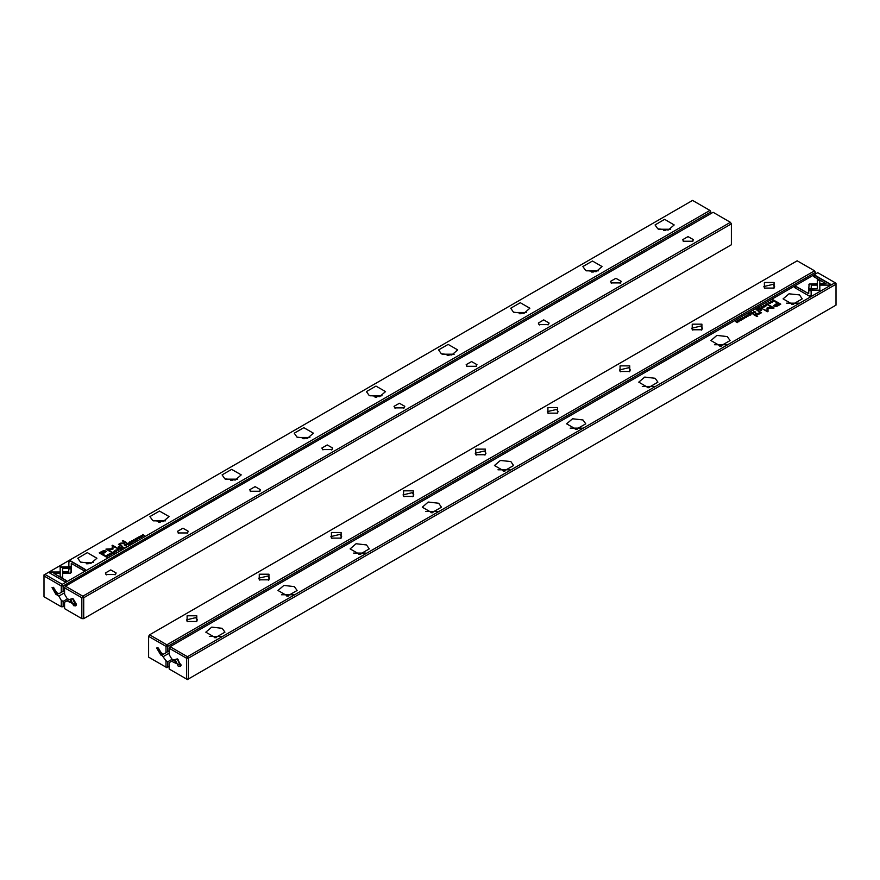 <?xml version="1.0" encoding="UTF-8"?>
<svg xmlns="http://www.w3.org/2000/svg" width="880" height="880" viewBox="0 0 880 880"><rect width="100%" height="100%" fill="white"/><g stroke="black" fill="none" stroke-linecap="round" stroke-linejoin="round"><path stroke-width="1.32" d="M70.213 601.832L70.565 599.753L69.047 599.643L64.57 602.239L64.57 608.63L81.884 618.629L81.884 597.795L64.57 587.796L64.57 594.198L67.056 598.51L69.025 599.643L72.688 598.532L76.472 605.088L69.025 601.942L70.609 601.601M65.472 586.234L82.786 596.233L730.455 222.31L713.141 212.311L65.472 586.234L64.57 587.796L65.472 586.234M466.697 366.256L476.443 366.256L466.697 366.256M683.188 241.263L692.934 241.263L683.188 241.263M322.377 449.581L332.112 449.581L322.377 449.581M394.537 407.924L404.283 407.924L394.537 407.924M538.868 324.588L548.603 324.588L538.868 324.588M178.046 532.906L187.792 532.906L178.046 532.906M105.886 574.574L115.621 574.574L105.886 574.574M250.206 491.249L259.952 491.249L250.206 491.249M611.028 282.931L620.774 282.931L611.028 282.931M83.688 597.795L83.688 618.629L731.357 244.706L731.357 223.872L83.688 597.795L81.884 597.795L82.786 596.233L83.688 597.795M67.056 600.798L69.025 601.942M115.016 574.882L116.105 573.012L110.748 569.921L105.391 573.012L106.491 574.882M187.176 533.225L188.276 531.344L182.919 528.253L177.562 531.344L178.651 533.225M259.336 491.557L260.436 489.687L255.079 486.585L249.722 489.687L250.822 491.557M331.507 449.9L332.607 448.019L327.239 444.928L321.882 448.019L322.982 449.9M403.667 408.232L404.767 406.362L399.41 403.26L394.053 406.362L395.142 408.232M475.838 366.564L476.927 364.694L471.57 361.603L466.213 364.694L467.313 366.564M547.998 324.907L549.098 323.026L543.741 319.935L538.373 323.026L539.473 324.907M620.158 283.239L621.258 281.369L615.901 278.278L610.544 281.369L611.633 283.239M692.329 241.582L693.418 239.701L688.061 236.61L682.704 239.701L683.804 241.582M76.428 604.373L73.282 598.928M76.318 605.033L75.394 604.67L72.655 598.686M73.172 598.84L71.544 598.851L70.84 599.775L73.59 605.715L75.625 605.924L76.439 604.516M83.688 618.629L81.884 618.629L83.688 618.629M730.455 222.31L731.357 223.872L730.455 222.31M118.767 550.352L117.7 548.867L118.338 550.275L115.94 549.879L118.767 550.352M71.368 566.94L60.192 566.94L60.214 576.543L62.7 577.984L62.689 568.381L71.335 568.381L71.368 566.94M60.192 568.381L60.192 567.204L71.357 567.204M49.698 572.968L64.636 581.592L66.396 580.58L53.933 573.386L59.631 573.386L59.631 571.945L51.48 571.945L49.698 572.968M70.774 573.078L71.269 568.711L68.772 568.711L68.783 571.923L63.25 571.934L63.25 573.375L70.774 573.078M113.949 552.563L113.52 553.168L111.826 552.607L113.091 552.079L111.485 552.684L114.103 552.97M125.048 544.621L124.344 545.028L126.434 545.93L125.631 545.468L126.203 544.533L125.048 544.863M109.582 555.654L107.492 554.752L109.582 555.654M130.713 543.455L131.989 542.718L130.768 543.169L130.152 542.817L130.878 542.146L129.932 542.696L129.382 542.366L130.152 541.673L128.898 542.399L130.152 542.817M114.312 550.792L114.334 551.859L116.633 551.342L114.334 551.034M127.27 543.345L126.555 543.752L128.381 544.808L127.82 544.17L129.811 543.983L127.402 543.532M136.246 539.649L137.709 539.22L135.432 538.593L135.179 539.33L137.346 539.264L136.345 539.946M68.816 561.935L68.816 566.643L71.302 566.643L71.302 563.376L83.754 570.559L85.514 569.536L70.576 560.912L68.816 562.188L70.576 560.912M80.531 562.122L77.726 558.217L87.296 552.695L96.866 558.217L90.959 563.321L80.531 562.122M152.702 520.465L149.897 516.56L159.467 511.038L169.026 516.56L163.119 521.664L152.702 520.465M224.862 478.797L222.057 474.892L231.627 469.37L241.197 474.892L235.29 479.996L224.862 478.797M297.022 437.14L294.228 433.235L303.787 427.702L313.357 433.235L307.45 438.328L297.022 437.14M369.193 395.472L366.388 391.567L375.958 386.045L385.517 391.567L379.621 396.671L369.193 395.472M441.353 353.804L438.548 349.899L448.118 344.377L457.688 349.899L451.781 355.003L441.353 353.804M513.513 312.147L510.719 308.242L520.278 302.72L529.848 308.242L523.941 313.346L513.513 312.147M585.684 270.479L582.879 266.574L592.449 261.052L602.019 266.574L596.112 271.678L585.684 270.479M657.844 228.822L655.039 224.917L664.609 219.384L674.179 224.917L668.272 230.01L657.844 228.822M64.57 590.447L61.314 592.328L61.314 585.926L44 575.927L44 574.882L44.902 574.365L62.216 584.364L709.896 210.43L692.571 200.431L44.902 574.365L44 575.927L44 596.761L61.314 606.76L61.314 600.358L63.118 601.403L67.595 598.818M102.058 551.276L99.22 552.915L104.104 555.731L104.808 555.335L102.652 554.092L106.469 551.32L104.06 550.385L102.058 551.276L104.06 550.638L106.458 551.452M135.575 540.65L133.485 539.748L135.575 540.65M105.523 555.896L104.962 556.226L106.777 557.271L107.954 556.347L106.403 555.566L105.523 556.127M112.926 549.043L112.948 546.194L117.304 548.064L112.497 545.292L111.991 548.812L105.897 549.109L110.704 551.881L111.265 551.551L107.459 549.362L112.926 549.12M133.947 541.024L133.518 541.629L131.824 541.068L133.089 540.529L131.483 541.134L134.101 541.42M121.418 546.722L120.703 547.129L122.529 548.185L121.979 547.547L123.959 547.36L121.55 546.909M139.194 536.426L139.216 537.504L141.504 536.987L139.194 536.426L138.776 537.086M139.205 538.56L137.104 537.658L139.205 538.56M120.307 549.461L121.594 548.724L120.362 549.175L119.746 548.823L120.692 548.273L118.976 548.383L119.746 547.69L118.492 548.405L120.307 549.461M142.879 536.437L141.581 535.392L144.463 535.513L142.637 534.468L143.88 535.469L141.053 535.381L142.879 536.437L141.581 535.392M126.082 543.048L126.742 542.663L122.969 540.485L122.309 540.87L126.082 543.048M110.253 554.653L111.716 554.224L109.439 553.608L109.186 554.345L111.353 554.268L110.352 554.961M118.844 547.228L119.603 546.788L119.031 546.458L118.272 546.898L118.844 547.228M119.328 544.885L121.11 545.919L121.781 545.534L120.021 544.258L120.747 543.433L124.762 543.807L123.211 542.905L120.549 543.136L118.426 544.423L119.328 544.885M710.798 213.664L710.798 211.992L63.118 585.926L63.118 591.283M63.118 601.403L63.118 606.76L64.57 605.924M58.157 593.373L56.859 594.913L58.828 596.057L61.314 600.358M56.859 594.913L53.196 587.279L56.859 592.625L58.828 593.758L61.314 592.328M58.256 593.428L56.837 594.242M58.828 596.057L64.57 592.746M86.35 563.717L88.242 563.717M81.235 562.496L93.368 562.496M158.51 522.049L160.413 522.049M153.395 520.828L165.528 520.828M230.681 480.392L232.573 480.392M225.555 479.16L237.699 479.16M302.841 438.724L304.744 438.724M297.726 437.503L309.859 437.503M375.001 397.067L376.904 397.067M369.886 395.835L382.019 395.835M447.172 355.399L449.064 355.399M442.046 354.178L454.19 354.178M519.332 313.731L521.235 313.731M514.217 312.51L526.35 312.51M591.503 272.074L593.395 272.074M586.377 270.842L598.51 270.842M663.663 230.406L665.555 230.406M658.537 229.185L670.681 229.185M56.98 593.12L55.902 592.801L53.801 587.686M56.837 593.78L55.902 593.428L53.174 587.444M53.68 587.598L52.063 587.598L56.144 594.671L56.991 592.801L56.859 594.121M63.118 606.76L61.314 606.76L63.118 606.76M61.314 585.926L63.118 585.926L62.216 584.364L61.314 585.926M709.896 210.43L710.798 211.992L709.896 210.43M57.981 593.274L56.848 593.923M68.816 566.643L68.816 562.188M71.302 563.629L71.302 566.643M70.576 561.176L85.283 569.668M135.036 539.209L135.432 538.593M99.451 553.047L102.058 551.54M102.652 554.092L104.577 555.467M105.336 551.694L102.091 554.026L100.485 552.838L102.091 553.762L105.017 551.155L100.485 552.838M133.716 539.88L135.355 540.782M126.786 543.884L127.27 543.598M127.6 544.302L128.15 543.411L127.05 543.994L128.425 544.775M128.931 543.906L129.525 544.148M127.05 543.73L127.6 544.049M107.041 555.885L107.921 556.468M106.832 556.996L105.435 556.182L106.832 556.996L107.25 555.984L105.435 556.182M111.947 545.875L117.084 548.196M106.128 549.23L111.991 548.812M107.459 549.362L111.034 551.683M131.857 541.2L132.55 541.937M131.505 541.266L131.879 540.65M115.61 550.836L116.611 551.474M113.905 551.441L114.312 551.045M114.884 552.079L114.268 551.386M115.984 551.749L115.885 550.968L114.235 551.254L115.984 551.98M129.382 542.366L130.152 542.828M107.723 554.884L109.362 555.786M120.934 547.261L121.418 546.975M121.979 547.547L122.573 548.152M123.079 547.283L123.673 547.525M121.979 547.558L121.209 547.107L122.298 546.788L121.209 547.107M125.884 544.676L126.379 544.929M124.564 545.16L125.928 544.698L124.817 544.995L125.411 545.336M125.411 545.6L126.214 546.062M113.663 553.333L113.949 552.827M111.87 552.739L112.563 553.476M111.507 552.816L111.881 552.189M68.772 568.964L71.269 568.964L71.269 572.418M63.25 573.375L63.25 572.198L68.783 571.923M49.929 573.1L51.48 571.945M53.933 573.386L66.176 580.701M51.48 572.209L59.631 572.209L59.631 573.386M62.689 568.645L62.7 577.984M117.535 549.219L118.635 550.429M140.481 536.47L141.482 537.108M139.766 537.724L139.139 537.02M140.855 537.394L140.756 536.602L139.106 536.888L140.855 537.614M137.335 537.79L138.974 538.681M118.712 548.537L120.362 549.175M142.637 534.468L144.232 535.645M122.54 540.991L126.511 542.795M109.043 554.213L109.439 553.608M118.492 547.03L119.372 546.92M120.043 544.379L121.561 545.655M119.581 544.478L120.549 543.4L123.211 543.169L124.542 543.939M118.679 544.544L119.581 544.291M761.233 306.724L762.3 308.22L761.662 306.812L764.06 307.197L761.233 306.724M808.632 290.147L819.808 290.147L819.786 280.544L817.3 279.103L817.311 288.706L808.665 288.706L808.632 290.147M819.808 288.706L819.808 290.147M830.302 284.119L815.364 275.495L813.604 276.507L826.067 283.701L820.369 283.701L820.369 285.142L828.52 285.142L830.302 284.119M809.226 284.009L808.731 288.376L811.228 288.376L811.217 285.164L816.75 285.153L816.75 283.712L809.226 284.009M766.051 304.513L766.48 303.908L768.174 304.48L766.909 305.008L768.515 304.403L766.26 303.787L766.051 304.513M754.952 312.466L755.656 312.059L753.566 311.157L754.369 311.619L753.797 312.554L754.952 312.466M770.418 301.433L772.508 302.324L770.418 301.433M749.287 313.632L748.011 314.369L749.232 313.907L749.848 314.27L749.122 314.941L750.618 314.71L749.848 315.403L751.102 314.688L749.287 313.632L750.882 314.809M765.688 306.295L765.666 305.217L763.367 305.745L765.688 306.295M752.73 313.742L753.445 313.335L751.619 312.279L751.839 313.104L750.189 313.104L752.73 313.742M743.754 317.438L742.291 317.867L744.568 318.483L744.821 317.746L742.764 317.977L743.754 317.438M811.184 295.152L811.184 290.444L808.698 290.444L808.698 293.711L796.246 286.528L794.486 287.54L809.424 296.164L811.184 295.152L811.184 290.708L808.698 290.708M799.469 294.954L802.274 298.87L792.704 304.392L783.134 298.87L789.041 293.766L799.469 294.954M727.298 336.622L730.103 340.527L720.533 346.049L710.974 340.527L716.881 335.423L727.298 336.622M655.138 378.29L657.943 382.195L648.373 387.717L638.803 382.195L644.71 377.091L655.138 378.29M582.978 419.947L585.772 423.852L576.213 429.374L566.643 423.852L572.55 418.748L582.978 419.947M510.807 461.615L513.612 465.52L504.042 471.042L494.483 465.52L500.379 460.416L510.807 461.615M438.647 503.272L441.452 507.177L431.882 512.71L422.312 507.177L428.219 502.084L438.647 503.272M366.487 544.94L369.281 548.845L359.722 554.367L350.152 548.845L356.059 543.741L366.487 544.94M294.316 586.608L297.121 590.513L287.551 596.035L277.981 590.513L283.888 585.409L294.316 586.608M222.156 628.265L224.961 632.17L215.391 637.692L205.821 632.17L211.728 627.066L222.156 628.265M835.098 282.722L817.784 272.723L170.104 646.646L187.429 656.645L835.098 282.722L836 283.239L836 284.284L188.331 658.207L188.331 679.041L836 305.118L836 284.284L835.098 282.722M777.942 305.8L780.78 304.172L775.896 301.356L775.192 301.752L777.348 302.995L773.531 305.767L775.94 306.702L777.942 305.8M744.425 316.437L746.515 317.339L744.425 316.437M774.477 301.191L775.038 300.861L773.223 299.816L772.046 300.74L774.477 301.191M767.074 308.044L767.052 310.893L762.696 309.023L767.503 311.795L768.009 308.275L774.103 307.978L769.296 305.206L768.735 305.525L772.541 307.725L767.206 307.813L767.052 310.893M746.053 316.063L746.482 315.458L748.176 316.019L746.911 316.547L748.517 315.953L746.273 315.337L746.053 316.063M758.582 310.365L759.297 309.958L757.471 308.902L757.68 309.727L756.041 309.727L758.582 310.365M740.806 320.661L740.784 319.583L738.496 320.1L740.861 320.32M740.795 318.527L742.896 319.429L740.795 318.527M759.693 307.626L758.406 308.363L759.638 307.901L760.254 308.264L759.528 308.935L761.024 308.704L760.254 309.397L761.508 308.671L759.693 307.626L761.288 308.803M737.121 320.65L738.419 321.684L735.537 321.563L737.363 322.619L736.12 321.618L738.947 321.706L737.121 320.65L738.716 321.838M753.918 314.039L753.258 314.413L757.031 316.591L757.691 316.217L753.918 314.039L757.46 316.349M769.747 302.434L768.284 302.852L770.561 303.479L770.814 302.742L768.757 302.973L769.747 302.434M761.156 309.859L760.397 310.299L761.508 310.321M760.672 312.202L758.89 311.168L758.219 311.553L759.979 312.829L759.253 313.654L755.238 313.28L756.789 314.171L759.451 313.951L761.574 312.653L760.672 312.202L761.321 312.796M174.845 662.244L175.197 660.165L173.723 659.89L177.32 658.944L181.115 665.5L173.668 662.354L175.252 662.013M171.688 661.21L169.202 662.651L169.202 669.042L186.527 679.041L186.527 658.207L169.202 648.208L169.202 654.61L171.688 658.922L173.668 660.055L171.688 661.21L173.668 662.354M791.758 304.359L793.65 304.359M786.632 303.138L798.765 303.138M719.587 346.027L721.49 346.027M714.472 344.795L726.605 344.795M647.427 387.684L649.319 387.684M642.301 386.463L654.445 386.463M575.256 429.352L577.159 429.352M570.141 428.131L582.274 428.131M503.096 471.02L504.999 471.02M497.981 469.788L510.114 469.788M430.936 512.677L432.828 512.677M425.81 511.456L437.954 511.456M358.765 554.345L360.668 554.345M353.65 553.113L365.783 553.113M286.605 596.002L288.497 596.002M281.49 594.781L293.623 594.781M214.445 637.67L216.337 637.67M209.319 636.438L221.463 636.438M177.925 659.34L180.026 664.466L181.06 664.785M177.298 659.098L180.026 665.082L180.961 665.445M177.804 659.252L176.187 659.263L175.483 660.187L178.222 666.127L180.268 666.336L181.082 664.928M187.429 679.569L188.331 679.041L186.527 679.041L187.429 679.569M188.331 658.207L187.429 656.645L186.527 658.207L188.331 658.207M170.104 646.646L169.202 648.208L170.104 646.646M794.717 287.672L796.246 286.792L808.698 293.711M742.324 317.988L742.797 317.603M775.423 301.884L780.549 304.304M773.542 305.899L777.348 302.995M779.515 304.249L777.909 303.314L774.983 305.932L779.515 304.502L777.436 305.701L774.664 305.657M744.689 316.547L746.284 317.46M751.575 312.565L753.214 313.467M750.486 312.939L751.069 313.434M752.95 313.357L751.729 313.533L752.598 313.808M774.565 301.136L773.223 300.069L774.818 300.993M772.079 300.883L772.607 300.421M772.959 301.466L772.453 300.85M773.168 300.091L772.75 301.103L774.565 300.905M767.074 308.231L772.541 307.725M762.916 309.144L767.052 311.146M768.009 308.275L768.053 311.476M768.966 305.657L773.872 308.11M745.899 315.92L746.339 315.557M747.45 315.414L748.495 316.074M763.389 305.877L763.862 305.437M765.116 305.261L766.095 305.899M764.39 306.504L763.774 305.811M764.016 305.327L764.115 306.119L765.765 305.833L764.016 305.327M770.682 301.532L772.277 302.456M757.427 309.188L759.066 310.09M756.327 309.826L756.921 310.057M758.791 309.98L757.581 310.156L758.45 310.431M753.786 311.289L755.436 312.18M753.621 312.411L754.182 311.993M754.204 311.971L755.183 312.092L754.204 311.971M765.897 304.381L766.337 304.018M767.437 303.864L768.493 304.535M808.731 284.933L810.37 283.987L816.75 283.976M811.217 285.164L811.228 288.376M813.824 276.639L815.364 275.748L830.071 284.251M820.369 285.142L820.369 283.965L826.067 283.701M808.643 290.147L808.665 288.706M819.808 288.97L819.786 280.544M817.3 279.367L819.786 280.808M808.665 288.97L817.311 288.706M761.662 306.812L762.465 308.132M738.518 320.232L738.991 319.803M740.234 319.627L741.224 320.254M739.519 320.87L738.892 320.177M739.145 319.693L739.244 320.485L740.894 320.199L739.145 319.693M741.07 318.637L742.665 319.55M735.768 321.695L737.374 322.608M768.317 302.984L768.79 302.599M760.628 310.431L761.156 310.112M758.439 311.685L760.672 312.455M755.458 313.412L759.253 313.918L759.957 312.961M162.8 653.785L161.469 654.654L162.888 653.84M815.43 274.076L815.43 272.404L167.761 646.338L167.761 651.695L165.957 652.74L165.957 646.338L148.643 636.339L148.643 657.173L165.957 667.172L165.957 660.77L167.761 661.815L172.238 659.23M167.761 661.815L167.761 667.172L169.202 666.336M814.528 270.842L797.214 260.843L149.545 634.777L166.859 644.776L814.528 270.842L815.43 272.404L814.528 270.842M413.303 490.831L413.303 496.452L403.557 496.452L403.557 490.831L413.303 490.831M196.812 615.824L196.812 621.445L187.066 621.445L187.066 615.824L196.812 615.824M557.623 407.506L557.623 413.127L547.888 413.127L547.888 407.506L557.623 407.506M485.463 449.163L485.463 454.795L475.717 454.795L475.717 449.163L485.463 449.163M341.132 532.488L341.132 538.12L331.397 538.12L331.397 532.488L341.132 532.488M701.954 324.17L701.954 329.802L692.208 329.802L692.208 324.17L701.954 324.17M774.114 282.513L774.114 288.134L764.379 288.134L764.379 282.513L774.114 282.513M629.794 365.838L629.794 371.459L620.048 371.459L620.048 365.838L629.794 365.838M268.972 574.156L268.972 579.777L259.226 579.777L259.226 574.156L268.972 574.156M169.202 650.859L167.761 651.695M161.469 654.654L165.957 660.77M161.491 655.325L157.839 647.691L161.491 653.037L163.471 654.17L165.957 652.74M163.471 656.469L169.202 653.158M773.509 288.453L774.609 286.572L773.036 284.383L763.895 286.572L764.984 288.453M701.349 330.11L702.438 328.24L700.876 326.051L691.724 328.24L692.824 330.11M629.178 371.778L630.278 369.897L628.705 367.719L619.564 369.897L620.664 371.778M557.018 413.435L558.118 411.565L556.545 409.376L547.393 411.565L548.493 413.435M484.858 455.103L485.947 453.233L484.385 451.044L475.233 453.233L476.333 455.103M412.687 496.771L413.787 494.89L412.214 492.701L403.073 494.89L404.162 496.771M340.527 538.428L341.627 536.558L340.054 534.369L330.902 536.558L332.002 538.428M268.367 580.096L269.456 578.215L267.894 576.026L258.742 578.215L259.842 580.096M196.196 621.753L197.296 619.883L195.723 617.694L186.582 619.883L187.671 621.753M158.444 648.098L161.612 653.532M157.817 647.856L161.469 654.192L161.623 653.213L161.502 654.533M158.323 648.01L156.695 648.01L160.787 655.083L161.491 654.159M167.761 646.338L166.859 644.776L165.957 646.338L167.761 646.338M149.545 634.777L148.643 636.339L149.545 634.777M166.859 667.689L167.761 667.172L165.957 667.172L166.859 667.689M161.491 654.335L162.624 653.686"/></g></svg>
